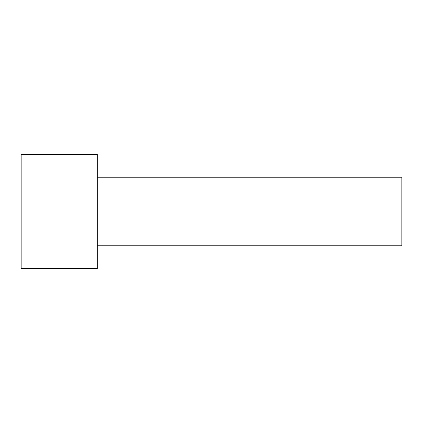 <?xml version="1.0" encoding="UTF-8"?>
<svg xmlns="http://www.w3.org/2000/svg" width="423" height="423" viewBox="0 0 423 423"><rect width="100%" height="100%" fill="white"/><g stroke="black" fill="none" stroke-linecap="round" stroke-linejoin="round"><path stroke-width="0.63" d="M21.15 268.605L21.15 154.395L97.29 154.395L97.29 268.605L21.15 268.605M97.29 177.237L401.85 177.237L401.85 245.763L97.29 245.763"/></g></svg>
